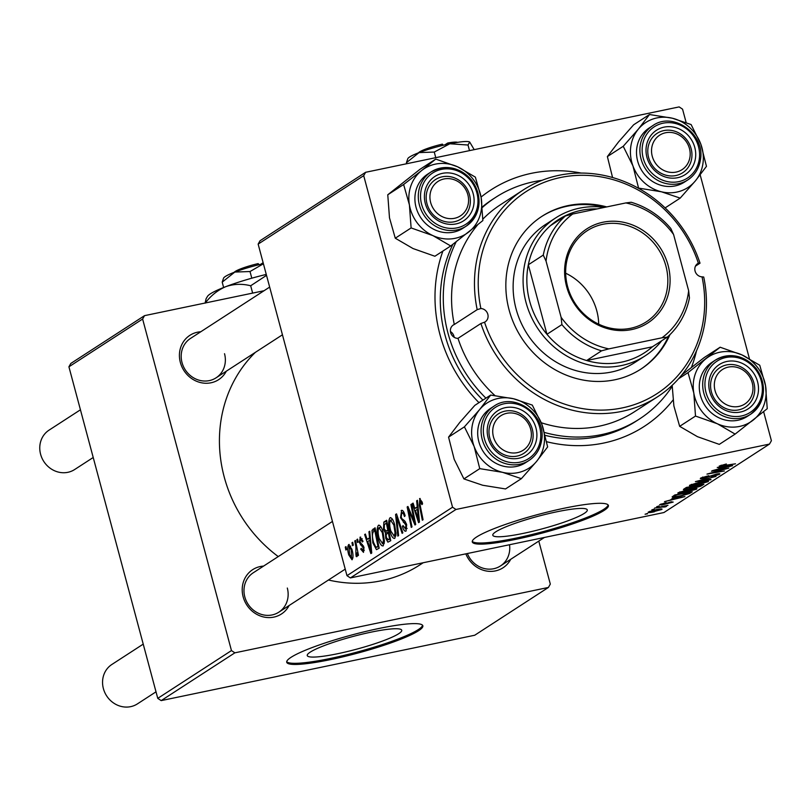 <?xml version="1.0" encoding="UTF-8"?>
<svg xmlns="http://www.w3.org/2000/svg" width="812" height="812" viewBox="0 0 812 812"><rect width="100%" height="100%" fill="white"/><g stroke="black" fill="none" stroke-linecap="round" stroke-linejoin="round"><path stroke-width="1.22" d="M495.777 531.819A48.913 6.608 165 0 0 492.803 535.25A48.913 6.608 165 0 0 532.459 531.332A48.913 6.608 165 0 0 584.315 513.357A48.913 6.608 165 0 0 587.289 509.926A48.913 6.608 165 0 0 547.633 513.854A48.913 6.608 165 0 0 495.777 531.819M476.573 537.006A70.461 9.521 165 0 0 472.29 541.949A70.461 9.521 165 0 0 529.414 536.306A70.461 9.521 165 0 0 604.118 510.413A70.461 9.521 165 0 0 608.401 505.48A70.461 9.521 165 0 0 551.277 511.124A70.461 9.521 165 0 0 476.573 537.006M472.259 541.35A70.461 9.521 165 0 0 531.17 534.682A70.461 9.521 165 0 0 603.813 509.286A70.461 9.521 165 0 0 608.127 504.952M289.123 605.508A26.42 24.167 -123 0 1 264.55 617.171A26.42 24.167 -123 0 1 243.143 596.81A26.42 24.167 -123 0 1 263.565 566.096M332.453 521.436L253.283 572.764A23.487 21.477 57 0 0 244.808 596.901A23.487 21.477 57 0 0 278.841 612.177A23.487 21.477 57 0 0 287.316 588.04M226.335 371.175A26.42 24.167 -123 0 1 201.762 382.838A26.42 24.167 -123 0 1 180.355 362.477A26.42 24.167 -123 0 1 200.777 331.763M269.655 287.093L190.495 338.431A23.487 21.477 57 0 0 182.02 362.568A23.487 21.477 57 0 0 216.053 377.844A23.487 21.477 57 0 0 224.528 353.707M478.978 402.661A140.923 128.885 -123 0 1 440.013 334.788A140.923 128.885 -123 0 1 442.905 251.05M481.059 197.072A140.923 128.885 -123 0 1 581.179 173.057M541.99 180.335A132.112 120.836 57 0 0 495.675 197.346L492.691 199.285A132.112 120.836 57 0 0 482.328 206.887M452.913 244.3A132.112 120.836 57 0 0 444.996 335.062A132.112 120.836 57 0 0 482.927 400.093M255.384 352.337A135.046 123.515 57 0 0 224.234 477.04A135.046 123.515 57 0 0 278.252 556.575M328.454 580.012A135.046 123.515 57 0 0 419.936 564.858L423.225 562.736M310.225 652.137A48.913 6.608 165 0 0 307.251 655.568A48.913 6.608 165 0 0 346.897 651.65A48.913 6.608 165 0 0 398.753 633.675A48.913 6.608 165 0 0 401.737 630.254A48.913 6.608 165 0 0 362.081 634.172A48.913 6.608 165 0 0 310.225 652.137M291.021 657.334A70.461 9.521 165 0 0 286.727 662.267A70.461 9.521 165 0 0 343.862 656.624A70.461 9.521 165 0 0 418.566 630.731A70.461 9.521 165 0 0 422.849 625.798A70.461 9.521 165 0 0 365.725 631.442A70.461 9.521 165 0 0 291.021 657.334M286.707 661.668A70.461 9.521 165 0 0 345.618 655A70.461 9.521 165 0 0 418.261 629.615A70.461 9.521 165 0 0 422.575 625.27M260.043 240.748L365.613 172.296L363.705 175.656L258.145 244.107L260.043 240.748M686.13 122.49L682.557 109.163L679.147 106.91L365.613 172.296M379.133 525.161L378.392 525.313C380.219 525.1 381.782 527.414 383.071 532.266L384.441 541.594L383.173 545.908C381.285 546.121 379.701 543.725 378.412 538.711C376.727 532.469 376.717 528.003 378.392 525.313L378.747 525.161M369.521 537.666L368.942 531.748L369.724 531.241L371.754 553.002L370.871 553.581L364.649 534.529L365.37 534.052L367.044 539.269L370.313 537.503M420.169 498.497L419.56 498.619L422.149 502.039L422.565 503.866L421.905 504.597L420.129 500.953L420.169 505.267L423.062 519.731L422.331 520.208L419.327 505.237L419.855 498.497M402.173 510.332L401.169 510.545C402.691 509.814 404.011 511.57 405.117 515.803L404.457 516.513L403.493 513.732L401.737 512.88L401.209 517.082L401.859 518.685L404.64 520.807L406.619 524.572L406.061 531.058C404.741 531.657 403.554 530.195 402.498 526.683L403.056 525.577L405.472 528.744L405.919 525.171L400.529 517.741L401.666 510.332M403.929 512.342L401.737 512.88M407.116 528.46L405.208 528.856L407.127 528.399M397.809 536.113L395.586 514.473L396.51 513.864L402.843 532.845L402.113 533.322L396.682 517.051L398.59 535.605L397.809 536.113M390.714 517.65L389.983 517.802C391.81 517.589 393.363 519.903 394.652 524.755L396.033 534.073L394.754 538.386C392.876 538.61 391.293 536.204 390.004 531.19C388.319 524.958 388.309 520.492 389.983 517.802L390.328 517.65M345.861 550.008L345.273 547.095L346.003 546.618L346.602 549.531L345.861 550.008M452.548 507.216L455.958 509.469L769.492 444.083L663.932 512.534L350.388 577.921L346.978 575.667L452.548 507.216L363.705 175.656M346.978 575.667L258.145 244.107M383.487 529.495L383.853 522.075L386.654 520.259L390.745 540.691L387.903 542.152L385.751 538.315L385.426 532.895L383.487 529.495L384.299 529.322M417.236 506.729L416.647 500.811L417.439 500.293L419.469 522.065L418.586 522.644L412.354 503.592L413.085 503.115L414.759 508.332L418.018 506.566M413.379 517.021L410.902 504.536L411.633 504.059L415.714 524.501L414.952 524.999L408.487 509.601L411.988 526.917L411.248 527.394L407.157 506.962L407.928 506.465L414.404 521.822L413.379 517.021L414.191 516.848M360.721 537.108L359.949 537.27L363.055 541.259L362.396 541.98L360.396 539.087L360.031 541.898L363.928 547.308L363.502 552.363L360.69 549.085L361.34 548.364L363.055 550.556L363.289 548.09L359.351 542.528L360.335 537.108M362.162 538.671L360.396 539.087M364.304 550.333L362.852 550.637L364.304 550.292M372.008 530.307L375.063 527.78L379.153 548.212L376.453 549.653L372.83 542.863L372.008 530.307L375.428 529.597M349.231 544.487L348.642 544.608L351.89 549.186C353.301 554.129 353.352 557.671 352.043 559.793L348.754 554.911C347.424 550.14 347.384 546.709 348.642 544.608L348.927 544.487M352.56 545.664L351.972 542.741L352.702 542.274L353.301 545.187L352.56 545.664M355.93 546.892L354.763 540.934L355.504 540.457L358.478 555.317L357.747 555.794L357.138 552.718L356.823 556.697L356.194 556.494L355.879 554.068L355.93 546.892L356.752 546.72M356.823 556.697L356.194 556.494L357.057 556.311M355.879 554.068L357.219 554.109M357.453 542.497L356.864 539.574L357.584 539.107L358.193 542.01L357.453 542.497M685.795 492.488C679.877 493.726 677.289 493.818 678.03 492.772L688.474 489.534L695.742 488.438L696.483 489.2L685.714 492.173M696.95 488.672L696.483 489.2L696.28 488.448M672.965 498.385L684.902 496.609L664.46 501.674L670.489 499.999L672.864 498M721.208 465.205L723.868 465.54L735.469 463.814L722.7 466.098L719.199 466.078L726.354 463.987L721.168 465.824L721.026 465.266M702.796 477.04L704.633 477.842L716.387 474.117C719.483 473.518 720.477 473.589 719.381 474.35L711.545 476.877L717.229 474.787L715.788 474.563L704.085 478.278C700.736 478.918 699.639 478.826 700.807 477.994L708.764 475.71L702.573 477.953L702.37 477.212M700.32 478.522L700.807 477.994M719.848 473.863L719.381 474.35L719.209 473.7M717.229 474.787L717.412 473.914M710.947 479.709L695.397 481.617L715.991 476.441L698.401 480.836L710.845 479.313M697.386 484.967C691.459 486.215 688.87 486.307 689.621 485.251L700.056 482.023L707.333 480.927L708.074 481.678L697.305 484.662M708.531 481.161L708.074 481.678L707.871 480.937M647.58 513.793L645.083 514.24L647.489 513.458M455.958 509.469L350.388 577.921M687.449 489.311C684.11 489.971 682.841 489.94 683.674 489.22L686.465 487.413L703.882 484.297L700.827 486.144L695.651 487.647L687.368 488.997M720.68 467.448L717.25 467.448L732.607 465.662L712.175 470.737L718.204 469.052L720.579 467.062M721.32 469.793L711.454 471.204L728.861 468.098L710.317 473.183L724.395 470.99L706.978 474.106L725.502 469.021L721.229 469.458M661.141 503.978L662.379 504.577L670.854 501.897L673.178 502.08L661.8 505.013L659.598 504.729L666.155 502.598L660.998 504.658L660.846 504.09M671.524 502.405L671.565 501.755M672.133 496.893L674.873 494.924L692.291 491.808L689.429 493.564L680.517 496.091C675.726 497.117 672.935 497.38 672.133 496.893L672.143 496.954M654.381 511.783C649.803 512.758 647.763 512.849 648.28 512.057L655.396 509.814C660.186 508.789 662.287 508.688 661.719 509.51L654.299 511.479M662.095 509.104L661.567 508.931M654.279 509.449L651.782 509.895L654.188 509.114M664.49 506.759L654.584 508.079L667.982 505.338L664.642 506.282L666.5 506.404L665.515 506.83L663.688 507.084L664.581 506.647L664.409 505.977M659.161 506.282L656.675 506.718L659.08 505.947M769.492 444.083L771.4 440.723L763.625 411.694M749.415 358.671L700.177 174.905M70.827 363.441L144.526 315.655L142.618 319.025L68.918 366.811L70.827 363.441M264.052 290.726L144.526 315.655M161.172 700.614L474.715 635.238L548.404 587.452L234.871 652.828L161.172 700.614L157.761 698.361L68.918 366.811M157.761 698.361L231.461 650.574L142.618 319.025M548.404 587.452L550.313 584.082L538.792 541.096M510.728 559.295A26.42 24.167 -123 0 1 487.768 571.212A26.42 24.167 -123 0 1 465.834 553.845M231.461 650.574L234.871 652.828M467.357 553.53A23.487 21.477 57 0 0 500.446 565.964A23.487 21.477 57 0 0 509.52 544.74M696.493 350.875A140.923 128.885 -123 0 1 691.438 367.4M673.036 400.062A140.923 128.885 -123 0 1 546.709 441.738M545.288 435.394A132.112 120.836 57 0 0 636.446 420.971L639.43 419.033A132.112 120.836 57 0 0 672.194 386.309M700.634 485.444L700.827 486.144M701.111 485.129L695.681 486.104L694.098 487.474L699.873 485.941L701.03 484.805M694.27 486.012L694.098 487.474M693.56 486.144L687.764 487.525L685.724 489.017L685.47 488.053M685.561 487.992L685.795 488.844L688.231 488.834L693.651 486.469M705.202 481.11L691.469 485.15L691.286 484.459M705.922 482.125L705.334 481.597L705.922 482.125L698.31 484.459C693.631 485.454 691.438 485.576 691.743 484.835L691.611 484.338M727.014 466.727L722.457 467.255L720.477 468.534L730.232 466.311L726.902 466.332M720.264 467.722L720.477 468.534M679.299 497.665L674.742 498.192L672.772 499.471L682.516 497.248L679.187 497.269M672.549 498.659L672.772 499.471M689.236 492.833L689.429 493.564M689.439 492.316L676.173 495.036L674.488 496.355L674.214 495.35M675.046 494.894L675.249 495.635C673.798 496.782 675.838 496.771 681.359 495.604L689.53 492.651M693.621 488.621L679.877 492.671L679.695 491.981M694.331 489.636L693.742 489.108L694.331 489.636L686.729 491.97C682.039 492.965 679.857 493.097 680.151 492.346L680.02 491.849M649.864 511.327L655.111 511.306L660.065 509.834L660.085 509.012M660.065 509.834L654.878 510.24L649.813 511.895L649.681 511.398M665.353 506.211L665.515 506.83M346.064 546.923L345.273 547.095M386.888 521.436L383.853 522.075M386.563 538.153L385.751 538.315M389.029 532.144L385.426 532.895M389.527 538.782L388.258 532.408L386.116 534.753L386.451 537.767L388.288 539.584L390.328 538.62M389.049 532.246L388.258 532.408M390.43 539.138L387.791 539.818L390.45 539.259M387.781 530.023L386.39 523.121L384.35 524.572L384.228 529.079L386.238 531.018L388.572 529.86M387.192 522.958L386.39 523.121M388.704 530.51L385.781 531.231L388.725 530.612M390.805 531.028L390.004 531.19M395.058 532.936L393.901 525.131L390.542 520.137C389.344 522.461 389.425 526.064 390.785 530.936L394.165 536.072L395.058 532.936L396.012 532.733M394.713 524.958L393.901 525.131M395.931 535.707L393.911 536.184L395.921 535.758M392.683 519.639L390.542 520.137M396.632 514.25L395.586 514.473M397.515 516.879L396.682 517.051M405.087 515.711L404.295 515.874M404.417 513.539L403.493 513.732M403.31 526.511L402.498 526.683M403.188 526.085L402.387 526.247M406.721 524.999L405.919 525.171M406.233 523.364L405.178 523.588M401.351 517.569L400.529 517.741M422.311 502.679L421.509 502.841M420.129 505.074L419.327 505.237M417.469 500.639L416.647 500.811M413.186 503.42L412.354 503.592M418.119 507.632L414.759 508.332M418.048 515.742L417.449 509.286L415.47 510.565L418.545 520.137L418.048 515.742L418.86 515.569M418.261 509.114L417.449 509.286M419.276 519.984L418.545 520.137M411.704 504.364L410.902 504.536M409.218 509.449L408.487 509.601M408.06 506.769L407.157 506.962M415.155 521.669L414.404 521.822M362.172 538.711L360.802 538.995M361.513 548.912L360.69 549.085M364.08 547.927L363.289 548.09M363.786 546.801L362.903 546.983M362.385 544.476L360.416 544.882M360.183 542.355L359.351 542.528M369.754 531.576L368.942 531.748M365.471 534.357L364.649 534.529M370.404 538.569L367.044 539.269M370.343 546.679L369.734 540.224L367.765 541.502L370.84 551.074L370.343 546.679L371.155 546.517M370.546 540.051L369.734 540.224M371.561 550.922L370.84 551.074M375.235 528.642L373.002 529.109M373.642 542.69L372.83 542.863M377.945 546.293L374.809 530.642L373.875 531.241C372.089 532.997 371.997 536.752 373.591 542.507L375.885 547.237L378.737 546.131M375.601 530.469L374.809 530.642M375.885 547.237L378.828 546.577M379.224 538.539L378.412 538.711M383.467 540.447L382.32 532.642L378.96 527.648C377.763 529.972 377.844 533.575 379.194 538.457L382.574 543.593L383.467 540.447L384.421 540.254M383.122 532.479L382.32 532.642M384.34 543.218L382.32 543.695L384.33 543.279M381.092 527.15L378.96 527.648M349.556 554.738L348.754 554.911M352.946 557.732L351.464 558.037L351.231 549.876L349.119 546.395L349.475 554.444L351.596 557.986L352.956 557.702M352.032 549.714L351.231 549.876M350.743 546.06L349.414 546.334M350.723 546.029L349.119 546.395M352.763 542.578L351.972 542.741M355.565 540.772L354.763 540.934M357.93 552.556L357.138 552.718M357.656 539.412L356.864 539.574M715.047 390.633A20.554 18.798 57 0 0 738.92 406.426A20.554 18.798 57 0 0 752.247 382.878A20.554 18.798 57 0 0 728.384 367.085A20.554 18.798 57 0 0 715.047 390.633M753.912 382.97A23.487 21.477 -123 0 1 745.436 407.106A23.487 21.477 -123 0 1 711.403 391.831A23.487 21.477 -123 0 1 719.879 367.694A23.487 21.477 -123 0 1 753.912 382.97M143.227 644.129L111.873 664.47A23.487 21.477 57 0 0 103.388 688.606A23.487 21.477 57 0 0 137.421 703.882L156.016 691.824M493.452 436.846A20.554 18.798 57 0 0 517.315 452.639A20.554 18.798 57 0 0 530.642 429.091A20.554 18.798 57 0 0 506.779 413.298A20.554 18.798 57 0 0 493.452 436.846M532.307 429.183A23.487 21.477 -123 0 1 523.831 453.319A23.487 21.477 -123 0 1 489.798 438.044A23.487 21.477 -123 0 1 498.274 413.907A23.487 21.477 -123 0 1 532.307 429.183M689.459 148.535A20.554 18.798 57 0 0 665.586 132.752A20.554 18.798 57 0 0 652.259 156.3A20.554 18.798 57 0 0 676.132 172.083A20.554 18.798 57 0 0 689.459 148.535M648.605 157.498A23.487 21.477 -123 0 1 657.091 133.361A23.487 21.477 -123 0 1 691.124 148.637A23.487 21.477 -123 0 1 682.648 172.773A23.487 21.477 -123 0 1 648.605 157.498M467.854 194.748A20.554 18.798 57 0 0 443.991 178.965A20.554 18.798 57 0 0 430.654 202.513A20.554 18.798 57 0 0 454.527 218.296A20.554 18.798 57 0 0 467.854 194.748M427 203.71A23.487 21.477 -123 0 1 435.486 179.574A23.487 21.477 -123 0 1 469.519 194.839A23.487 21.477 -123 0 1 461.043 218.986A23.487 21.477 -123 0 1 427 203.71M80.439 409.796L49.075 430.127A23.487 21.477 57 0 0 40.6 454.273A23.487 21.477 57 0 0 74.633 469.539L93.218 457.491M717.351 423.762A38.743 35.444 -123 0 1 701.852 411.339A38.743 35.444 -123 0 1 693.803 393.018L695.508 416.059L717.351 423.762L735.124 434.095L767.249 408.69L765.533 385.659L759.758 365.258L741.985 354.915L720.142 347.221L688.018 372.617L693.803 393.018A38.743 35.444 -123 0 1 706.115 358.599A38.743 35.444 -123 0 1 741.985 354.915A38.743 35.444 -123 0 1 765.533 385.659A38.743 35.444 -123 0 1 753.221 420.078A38.743 35.444 57 0 1 717.351 423.762M714.682 401.757A26.42 24.167 -123 0 1 717.585 365.796A26.42 24.167 -123 0 1 752.622 371.754A26.42 24.167 -123 0 1 749.709 407.715A26.42 24.167 -123 0 1 714.682 401.757M749.517 374.068A23.487 21.477 57 0 0 719.879 367.694A23.487 21.477 57 0 0 715.798 400.732A23.487 21.477 57 0 0 745.436 407.106A23.487 21.477 57 0 0 749.517 374.068M756.266 368.851A32.297 29.537 -123 0 1 750.623 414.242C765.483 401.798 767.401 386.634 756.368 368.739C744.127 355.067 730.495 352.175 715.484 360.051L712.094 362.243A32.297 29.537 57 0 0 706.481 407.675A32.297 29.537 57 0 0 747.233 416.434L750.623 414.242A32.297 29.537 -123 0 1 709.871 405.472A32.297 29.537 -123 0 1 715.484 360.051A32.297 29.537 -123 0 1 756.236 368.81M735.124 434.095L719.28 444.377L697.437 436.673L679.664 426.341L695.508 416.059M679.664 426.341L673.879 405.939L672.174 385.304M678.548 378.768L688.018 372.617M681.593 375.185L704.288 357.493L720.142 347.221M474.127 446.427A38.743 35.444 -123 0 1 472.026 426.868A38.743 35.444 -123 0 1 479.587 409.634L464.413 426.838L474.127 446.427L479.76 468.646L502.608 472.34L521.375 478.664L536.539 461.46L547.643 446.894L542 424.676L532.296 405.097L513.529 398.763L490.681 395.068L479.587 409.634A38.743 35.444 -123 0 1 513.529 398.763A38.743 35.444 -123 0 1 542 424.676A38.743 35.444 -123 0 1 536.539 461.46A38.743 35.444 -123 0 1 502.608 472.34A38.743 35.444 57 0 1 474.127 446.427M487.474 427.041A26.42 24.167 -123 0 1 515.772 407.878A26.42 24.167 -123 0 1 536.62 438.886A26.42 24.167 -123 0 1 508.322 458.049A26.42 24.167 -123 0 1 487.474 427.041M532.895 438.876A23.487 21.477 57 0 0 522.644 415.145A23.487 21.477 57 0 0 498.274 413.907A23.487 21.477 57 0 0 489.21 428.35A23.487 21.477 57 0 0 499.461 452.071A23.487 21.477 57 0 0 523.831 453.319A23.487 21.477 57 0 0 532.895 438.876M478.024 428.31A32.297 29.537 57 0 0 492.123 460.942A32.297 29.537 57 0 0 525.638 462.647L529.018 460.445A32.297 29.537 -123 0 1 495.513 458.739A32.297 29.537 -123 0 1 481.414 426.117A32.297 29.537 -123 0 1 493.879 406.254L490.499 408.456A32.297 29.537 57 0 0 478.024 428.31M521.375 478.664L505.521 488.946L482.683 485.251L463.916 478.918L454.202 459.338L448.569 437.12L464.413 426.838M463.916 478.918L479.76 468.646M448.569 437.12L459.663 422.555L474.837 405.35L490.681 395.068M612.563 177.513L607.376 156.574L618.48 142.009L633.644 124.794L649.498 114.522L638.394 129.088L623.23 146.292L632.934 165.871L638.577 188.1L661.415 191.784L680.192 198.118L695.356 180.914L706.46 166.348L700.817 144.13A38.743 35.444 -123 0 1 702.918 163.689A38.743 35.444 -123 0 1 695.356 180.914A38.743 35.444 -123 0 1 661.415 191.784A38.743 35.444 -123 0 1 632.934 165.871A38.743 35.444 -123 0 1 638.394 129.088A38.743 35.444 -123 0 1 672.336 118.217L649.498 114.522M695.437 158.34A26.42 24.167 -123 0 1 667.139 177.503A26.42 24.167 -123 0 1 646.291 146.495A26.42 24.167 -123 0 1 674.589 127.332A26.42 24.167 -123 0 1 695.437 158.34M648.017 147.804A23.487 21.477 57 0 0 658.278 171.525A23.487 21.477 57 0 0 682.648 172.773A23.487 21.477 57 0 0 691.712 158.33A23.487 21.477 57 0 0 681.451 134.599A23.487 21.477 57 0 0 657.091 133.361A23.487 21.477 57 0 0 648.017 147.804M652.696 125.708L649.306 127.91A32.297 29.537 57 0 0 636.841 147.764A32.297 29.537 57 0 0 650.94 180.386A32.297 29.537 57 0 0 684.445 182.101L687.835 179.899A32.297 29.537 -123 0 1 654.33 178.193A32.297 29.537 -123 0 1 640.232 145.571A32.297 29.537 -123 0 1 652.696 125.708C673.036 110.808 705.618 134.234 700.401 159.903C698.98 168.551 694.798 175.209 687.835 179.899A32.297 29.537 -123 0 0 700.299 160.045M700.817 144.13L691.113 124.551L672.336 118.217A38.743 35.444 57 0 1 700.817 144.13M665.129 207.892L680.192 198.118M607.376 156.574L623.23 146.292M450.731 245.975L434.887 256.247L413.044 248.553L395.271 238.21L389.486 217.809L387.771 194.778L403.625 184.497L409.41 204.898L411.116 227.939L432.958 235.632L450.731 245.975L482.856 220.57L481.14 197.529L475.365 177.128L457.582 166.795A38.743 35.444 -123 0 1 473.091 179.219A38.743 35.444 -123 0 1 481.14 197.529A38.743 35.444 -123 0 1 468.828 231.948A38.743 35.444 -123 0 1 432.958 235.632A38.743 35.444 -123 0 1 409.41 204.898A38.743 35.444 -123 0 1 421.722 170.479L403.625 184.497M468.23 183.634A26.42 24.167 -123 0 1 465.317 219.595A26.42 24.167 -123 0 1 430.289 213.627A26.42 24.167 -123 0 1 433.192 177.666A26.42 24.167 -123 0 1 468.23 183.634M431.395 212.612A23.487 21.477 57 0 0 461.043 218.986A23.487 21.477 57 0 0 465.124 185.938A23.487 21.477 57 0 0 435.486 179.574A23.487 21.477 57 0 0 431.395 212.612M427.701 174.113A32.297 29.537 57 0 0 422.088 219.544A32.297 29.537 57 0 0 462.84 228.314L466.23 226.112A32.297 29.537 -123 0 1 425.478 217.352A32.297 29.537 -123 0 1 431.091 171.921A32.297 29.537 -123 0 1 471.843 180.68A32.297 29.537 -123 0 1 466.23 226.112C481.09 213.678 483.008 198.504 471.975 180.609C459.734 166.947 446.103 164.054 431.091 171.921L427.701 174.113M387.771 194.778L419.895 169.373L435.75 159.091L421.722 170.479A38.743 35.444 57 0 1 457.582 166.795L435.75 159.091M395.271 238.21L411.116 227.939M477.629 224.883A123.302 112.777 57 0 0 454.294 324.506L477.192 309.646A123.302 112.777 -123 0 1 523.375 189.886A123.302 112.777 -123 0 1 700.015 263.19L698.371 263.179A7.338 6.709 57 0 0 697.731 263.535A7.338 6.709 57 0 0 695.082 271.086A7.338 6.709 57 0 0 702.035 276.851L703.72 277.024A123.302 112.777 -123 0 1 657.547 396.794A123.302 112.777 -123 0 1 480.907 323.491L457.998 338.34A123.302 112.777 57 0 0 494.924 395.545M700.015 263.19L695.478 266.123M454.294 324.506A7.338 6.709 57 0 0 453.289 325.023A7.338 6.709 57 0 0 450.64 332.575A7.338 6.709 57 0 0 457.998 338.34M480.907 323.491L484.541 322.212A7.338 6.709 57 0 0 485.18 321.846A7.338 6.709 57 0 0 487.829 314.305A7.338 6.709 57 0 0 480.877 308.53L477.192 309.646M450.437 331.54A7.338 6.709 -123 0 1 453.969 336.259A7.338 6.709 -123 0 1 454.172 337.295M606.726 206.918A91.005 83.24 57 0 0 541.939 216.327A91.005 83.24 57 0 0 509.083 309.869A91.005 83.24 57 0 0 640.972 369.054A91.005 83.24 57 0 0 669.941 334.656M604.808 207.314A91.005 83.24 57 0 0 541.442 216.652M456.182 241.793A132.112 120.836 57 0 0 447.98 333.123A132.112 120.836 57 0 0 485.921 398.154M544.507 432.471A132.112 120.836 57 0 0 639.43 419.033M661.76 340.715A82.205 75.181 -123 0 1 645.144 355.849L635.177 362.314A82.205 75.181 -123 0 1 516.056 308.854A82.205 75.181 -123 0 1 545.735 224.366L555.692 217.91A82.205 75.181 -123 0 1 579.332 208.207A82.205 75.181 -123 0 1 604.402 207.395M541.269 422.737A123.302 112.777 57 0 0 634.639 411.643L657.547 396.794M484.541 322.212A120.369 110.087 57 0 0 622.327 407.898A120.369 110.087 57 0 0 702.035 276.851M495.675 197.346A132.112 120.836 57 0 0 482.379 207.466M523.375 189.886L500.466 204.736A123.302 112.777 57 0 0 482.856 219.138M698.371 263.179A120.369 110.087 57 0 0 560.584 177.493A120.369 110.087 57 0 0 480.877 308.53M640.475 369.379A91.005 83.24 57 0 0 668.712 335.843M602.971 222.234A56.079 51.288 -123 0 1 668.093 265.321A56.079 51.288 -123 0 1 631.726 329.57A56.079 51.288 -123 0 1 566.593 286.484A56.079 51.288 -123 0 1 602.971 222.234M630.68 328.271A54.313 49.674 57 0 0 646.301 321.856A54.313 49.674 57 0 0 662.836 257.374A54.313 49.674 57 0 0 602.819 224.305A54.313 49.674 57 0 0 587.198 230.72A54.313 49.674 57 0 0 570.663 295.203A54.313 49.674 57 0 0 630.68 328.271M598.718 324.171A54.313 49.674 57 0 0 565.67 273.218M597.064 208.928A79.271 72.501 57 0 0 581.087 210.369A79.271 72.501 57 0 0 550.475 225.655A79.271 72.501 57 0 0 528.328 264.783A79.271 72.501 57 0 0 546.953 334.29A79.271 72.501 57 0 0 586.619 360.528A79.271 72.501 57 0 0 621.738 362.101A79.271 72.501 57 0 0 652.351 346.815L667.291 337.132L661.983 337.792A76.328 69.812 57 0 0 688.647 290.706L673.584 234.506A76.328 69.812 57 0 0 625.849 202.929L572.704 214.013A76.328 69.812 57 0 0 546.05 261.099L561.102 317.299A76.328 69.812 57 0 0 608.848 348.876L661.983 337.792M645.144 355.849A82.205 75.181 -123 0 1 621.495 365.552A82.205 75.181 -123 0 1 530.662 315.503A82.205 75.181 -123 0 1 555.692 217.91M608.848 348.876L601.55 350.835L586.619 360.528L652.351 346.815M546.05 261.099L543.269 255.09L528.328 264.783L546.953 334.29L561.894 324.597L561.102 317.299M550.475 225.655L565.416 215.972L572.704 214.013M625.849 202.929L631.147 202.259A79.271 72.501 -123 0 1 670.813 228.497L673.584 234.506M688.647 290.706L689.439 298.004A79.271 72.501 -123 0 1 667.291 337.132M601.55 350.835A79.271 72.501 -123 0 1 561.894 324.597M543.269 255.09A79.271 72.501 -123 0 1 565.416 215.972M418.484 152.818A20.554 2.771 -15 0 1 442.388 144.13L443.291 145.246M469.691 142.029L469.651 142.009A32.297 4.364 -15 0 0 449.848 143.765A32.297 4.364 -15 0 0 419.063 152.595A32.297 4.364 -15 0 0 407.837 158.573L406.426 162.684L419.063 152.595L434.258 152.057L449.848 143.765L468.006 145.023L469.691 142.029L474.208 149.652M468.006 145.023L469.509 150.626M406.426 162.684L406.71 163.73M434.258 152.057L435.76 157.67M448.528 144.039L447.696 143.024L444.864 144.871M447.696 143.024A20.554 2.771 -15 0 1 457.552 142.344M234.242 272.284A20.554 2.771 -15 0 1 258.145 263.606L259.048 264.712M222.194 282.15L234.82 272.061A32.297 4.364 -15 0 0 223.605 278.039L222.194 282.15L223.625 287.499M263.392 263.707A32.297 4.364 -15 0 0 234.82 272.061L250.015 271.533L251.801 278.191M250.015 271.533L263.413 263.778M205.172 302.835L206.096 298.725L207.456 296.431A52.841 7.135 -15 0 1 225.817 286.646A52.841 7.135 -15 0 1 266.265 274.426M205.142 303.16C210.917 295.568 217.809 290.057 225.817 286.646C233.897 283.885 242.179 283.601 250.685 285.773L252.644 293.112M250.685 285.773L266.519 275.359M263.129 262.712L260.622 264.336M701.883 484.652L702.096 485.454M686.191 487.586L686.404 488.398M690.352 492.153L690.555 492.935M399.179 521.862L398.306 522.045M405.533 521.903L403.381 522.349M412.892 518.015L412.019 518.198M410.76 513.022L409.887 513.204M363.39 545.796L361.969 546.09M711.728 404.092A30.531 27.923 57 0 0 752.206 410.973A30.531 27.923 57 0 0 755.566 369.419A30.531 27.923 57 0 0 715.088 362.538A30.531 27.923 57 0 0 711.728 404.092M541.482 440.591A32.297 29.537 -123 0 1 529.018 460.445C535.981 455.765 540.173 449.097 541.594 440.449C546.801 414.78 514.229 391.354 493.879 406.254M483.647 426.127A30.531 27.923 57 0 0 507.744 461.957A30.531 27.923 57 0 0 540.447 439.81A30.531 27.923 57 0 0 516.351 403.98A30.531 27.923 57 0 0 483.647 426.127M699.264 159.264A30.531 27.923 57 0 0 675.168 123.434A30.531 27.923 57 0 0 642.465 145.581A30.531 27.923 57 0 0 666.561 181.411A30.531 27.923 57 0 0 699.264 159.264M471.173 181.299A30.531 27.923 57 0 0 430.695 174.407A30.531 27.923 57 0 0 427.335 215.962A30.531 27.923 57 0 0 467.813 222.853A30.531 27.923 57 0 0 471.173 181.299M693.945 487.393L693.61 486.134M706.217 481.78L706.014 481.019M694.636 489.291L694.422 488.53M376.25 547.268L378.859 546.72M356.285 554.322L357.219 554.129M544.395 537.463L500.446 565.964M278.841 612.177L345.232 569.131M282.444 334.798L216.053 377.844"/></g></svg>

